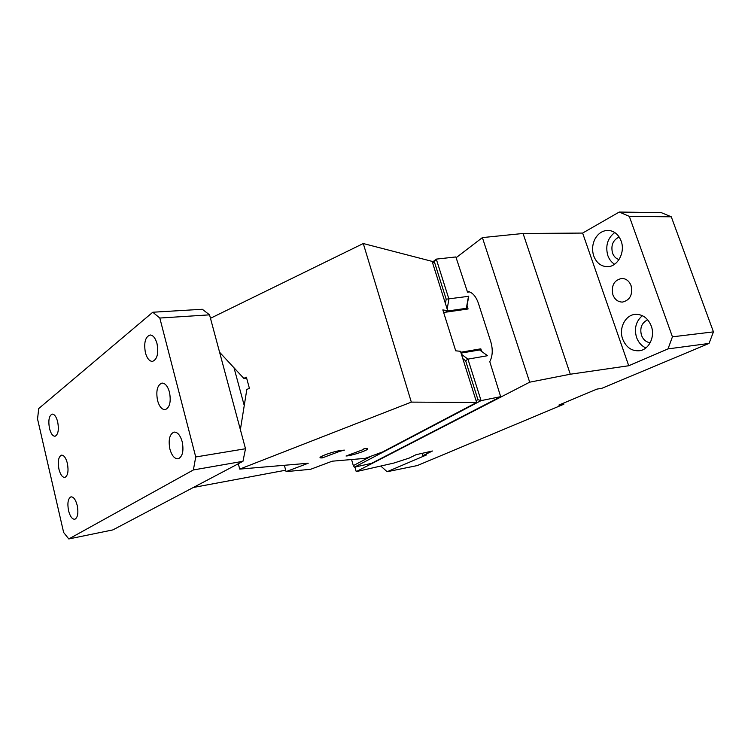 <?xml version="1.0" encoding="UTF-8"?>
<svg xmlns="http://www.w3.org/2000/svg" width="751" height="751" viewBox="0 0 751 751"><rect width="100%" height="100%" fill="white"/><g stroke="black" fill="none" stroke-linecap="round" stroke-linejoin="round"><path stroke-width="1.13" d="M285.699 470.21L193.336 487.474M242.967 461.302L193.382 469.948L195.729 456.974L245.502 448.741L242.967 461.302L112.903 529.896L68.792 538.955L193.382 469.948M152.772 312.238L159.813 318.039L209.548 314.847L202.31 309.271L152.772 312.238L38.714 408.563L37.55 419.002L63.638 532.459L68.792 538.955M159.813 318.039L195.729 456.974M209.548 314.847L245.502 448.741M244.244 405.568L234.021 367.812M49.482 428.399C50.852 433.637 52.72 436.247 55.086 436.237C58.184 434.585 59.047 429.816 57.696 421.912C56.325 416.73 54.476 414.13 52.166 414.101C49.022 415.716 48.12 420.476 49.482 428.399M68.548 510.661C70.153 516.622 72.284 519.476 74.94 519.232C77.804 517.448 78.555 512.839 77.212 505.414C75.607 499.518 73.504 496.674 70.894 496.871C67.994 498.608 67.205 503.208 68.548 510.661M145.412 352.735C147.027 358.387 149.365 361.278 152.434 361.409C157.194 359.494 158.714 353.561 157.006 343.601C155.41 338.072 153.129 335.199 150.153 334.984C145.281 336.795 143.704 342.709 145.412 352.735M169.904 449.154C171.895 455.885 174.711 459.096 178.344 458.758C182.624 456.505 183.901 450.816 182.193 441.691C180.212 435.092 177.452 431.891 173.922 432.116C169.529 434.275 168.186 439.955 169.904 449.154M169.482 392.182C171.19 401.729 169.782 407.549 165.248 409.633C161.906 409.717 159.334 406.666 157.541 400.499C155.832 390.877 157.297 385.075 161.934 383.085C165.192 383.104 167.708 386.136 169.482 392.182M67.374 463.329C68.726 470.999 67.909 475.693 64.933 477.401C62.417 477.533 60.427 474.801 58.944 469.206C57.592 461.518 58.428 456.833 61.46 455.162C63.919 455.078 65.891 457.8 67.374 463.329M460.785 352.228L480.828 348.83L481.663 351.44M467.507 292.167L469.6 291.886M443.644 312.491L468.089 308.971L467.038 305.685M478.706 350.107L480.828 348.83M442.827 309.9L455.707 350.811L460.494 351.299L476.641 402.461L411.323 402.114L363.277 243.531L432.116 261.376L447.699 310.745L442.827 309.9M445.587 312.219L447.699 310.745M284.347 465.291L286.084 471.619L310.576 469.3L332.224 461.189L365.211 458.363L382.635 451.933L476.641 402.461M240.376 429.675L246.826 389.45L249.407 388.323L246.384 377.209L243.803 378.354L219.592 352.247M411.323 402.114L239.729 469.103L308.22 463.245L286.084 471.619M239.729 469.103L238.302 463.761M321.869 456.195L322.348 457.894L339.612 451.37L339.414 450.694M339.612 451.37L344.437 450.131L342.522 450.262C335.246 450.609 315.195 457.791 321.053 457.922L322.348 457.894M362.902 449.699L346.042 456.017C352.914 455.622 372.111 448.798 366.77 448.629L363.944 448.769L362.902 449.699M246.722 378.457L243.803 378.354M210.468 318.293L363.277 243.531M456.204 257.659L482.386 237.598L523.062 233.477L582.626 233.073L619.246 212.045L629.319 216.372L672.436 336.824L668.014 348.896L628.728 365.746L570.291 374.223L529.68 382.184L356.227 471.628L393.815 463.076L409.201 458.082L416.035 454.712L432.454 451.004L422.879 455.66L426.474 454.946L387.122 471.722L380.776 466.042M387.122 471.722L417.303 465.564L563.851 404.216L558.819 405.089L596.867 389.121L601.889 388.295L709.028 343.442L668.014 348.896M619.246 212.045L661.331 212.655L671.291 216.804L713.45 331.876L709.028 343.442M563.485 403.137L563.851 404.216M422.879 455.66L422.175 453.322M356.227 471.628L354.913 467.075M529.68 382.184L482.386 237.598M461.424 354.247L467.939 359.138L481.072 400.621L354.406 467.188L371.585 463.329L500.664 396.678L489.783 361.644C492.665 356.049 493.003 349.422 490.788 341.771L478.34 303.122C475.749 295.866 472.05 291.951 467.253 291.369L455.866 256.945L467.253 291.369M570.291 374.223L523.062 233.477M582.626 233.073L628.728 365.746M612.891 294.777C611.098 285.427 614.158 279.973 622.072 278.405C626.25 278.696 629.254 281.118 631.075 285.671C632.886 294.786 629.986 300.259 622.372 302.08C617.951 301.977 614.787 299.546 612.891 294.777M593.75 255.969L593.637 255.64C591.882 249.83 592.361 244.235 595.074 238.846C598.566 232.829 603.325 230.05 609.343 230.491C614.816 231.402 618.74 234.913 621.124 241.005C625.696 252.693 617.04 267.656 606.592 266.68C600.565 266.098 596.285 262.531 593.75 255.969M622.673 339.067L622.56 338.729C618.674 327.896 625.517 314.753 635.524 314.35C642.772 314.284 648.019 318.18 651.277 326.037C655.313 336.579 649.089 349.534 639.645 350.726C631.788 351.355 626.137 347.469 622.673 339.067M672.436 336.824L713.45 331.876M629.319 216.372L671.291 216.804M476.068 400.649L477.936 399.663L481.072 400.621L500.664 396.678L489.783 361.644M614.75 232.519C607.643 238.114 605.297 245.68 607.719 255.218L607.831 255.547C609.221 259.405 611.483 262.306 614.59 264.249M642.396 315.683C636.05 321.081 634.079 328.225 636.454 337.115L636.566 337.452C638.416 342.447 641.523 345.948 645.879 347.948M464.644 309.468L466.333 308.323L466.859 306.671L468.765 296.101M461.067 353.111L479.626 349.957L487.53 355.711L467.939 359.138L465.639 360.743L477.936 399.663M455.866 256.945L436.284 259.123L432.379 262.202M447.239 311.064L466.333 308.323L468.502 296.335L446.178 299.18L434.36 261.761L432.66 263.094M434.36 261.761L436.284 259.123L448.901 299.011L447.174 309.102M354.406 467.188L353.327 465.629L371.304 456.12M353.327 465.629L351.562 459.528M462.804 358.612L465.639 360.743M445.437 303.582L446.178 299.18M650.188 342.756C646.085 342.137 643.185 339.63 641.457 335.246C639.645 327.868 641.73 322.723 647.709 319.804M619.04 259.583C615.98 258.644 613.811 256.457 612.516 253.021C610.732 245.389 612.947 240.057 619.162 237.006M467.479 292.083L469.422 291.82M320.752 456.861L321.053 457.922M622.372 302.08L622.983 302.033M608.629 266.596L606.592 266.68"/></g></svg>

